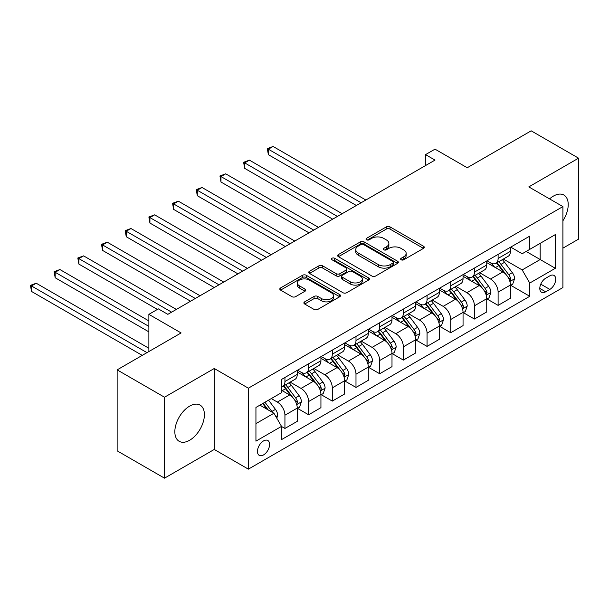 <?xml version="1.0" encoding="UTF-8"?>
<svg xmlns="http://www.w3.org/2000/svg" width="609" height="609" viewBox="0 0 609 609"><rect width="100%" height="100%" fill="white"/><g stroke="black" fill="none" stroke-linecap="round" stroke-linejoin="round"><path stroke-width="0.91" d="M401.148 259.784A1.842 1.066 0 0 0 403.752 259.784L423.514 248.373A2.634 1.515 0 0 0 424.283 247.3A2.634 1.515 0 0 0 423.514 246.226L390.034 226.898A2.634 1.515 0 0 0 386.312 226.898L366.549 238.309A1.842 1.066 0 0 0 366.009 239.063A1.842 1.066 0 0 0 366.549 239.809A1.842 1.066 0 0 0 369.153 239.809L371.711 238.34A8.419 4.857 0 0 1 383.617 238.34L386.403 239.946A8.419 4.857 0 0 1 388.869 243.387A8.419 4.857 0 0 1 386.403 246.82L383.845 248.297A1.842 1.066 0 0 0 383.312 249.051A1.842 1.066 0 0 0 383.845 249.797A1.842 1.066 0 0 0 386.449 249.797L389.006 248.32A8.419 4.857 0 0 1 400.912 248.32L403.706 249.934A8.419 4.857 0 0 1 406.165 253.367A8.419 4.857 0 0 1 403.706 256.808L401.148 258.285A1.842 1.066 0 0 0 400.608 259.038A1.842 1.066 0 0 0 401.148 259.784L401.148 258.285M189.62 440.269A20.904 12.066 120 0 0 203.277 421.847A20.904 12.066 120 0 0 200.072 405.099A20.904 12.066 120 0 0 189.62 406.134A20.904 12.066 120 0 0 175.963 424.549A20.904 12.066 120 0 0 179.168 441.304A20.904 12.066 120 0 0 189.62 440.269M562.914 220.778A20.904 12.066 120 0 0 563.896 195.047A20.904 12.066 120 0 0 553.444 196.083A20.904 12.066 120 0 0 549.592 198.892M263.522 454.931A8.572 4.948 120 0 0 269.125 447.371A8.572 4.948 120 0 0 267.808 440.497A8.572 4.948 120 0 0 263.522 440.924A8.572 4.948 120 0 0 257.919 448.483A8.572 4.948 120 0 0 259.236 455.349A8.572 4.948 120 0 0 263.522 454.931M304.66 301.851A2.634 1.515 0 0 0 303.891 302.924A2.634 1.515 0 0 0 304.66 304.005L314.054 309.425A2.634 1.515 0 0 0 317.776 309.425L339.723 296.75A2.634 1.515 0 0 0 340.492 295.677A2.634 1.515 0 0 0 339.723 294.604L306.243 275.276A2.634 1.515 0 0 0 302.521 275.276L280.574 287.95A2.634 1.515 0 0 0 279.805 289.024A2.634 1.515 0 0 0 280.574 290.097L291.917 296.644A2.634 1.515 0 0 0 295.639 296.644L305.033 291.224A2.634 1.515 0 0 0 305.802 290.15A2.634 1.515 0 0 0 305.033 289.077L299.407 285.827A7.034 4.065 0 0 1 297.344 282.957A7.034 4.065 0 0 1 301.691 279.204A7.034 4.065 0 0 1 309.357 280.079L331.395 292.807A7.034 4.065 0 0 1 333.458 295.677A7.034 4.065 0 0 1 329.111 299.43A7.034 4.065 0 0 1 321.445 298.555L317.776 296.431A2.634 1.515 0 0 0 314.054 296.431L304.66 301.851L304.66 304.005M562.914 248.16L578.55 239.131L578.55 158.173L531.177 130.828L467.225 167.749L435.009 149.152L425.539 154.617L435.009 160.091L167.833 314.343L158.355 308.877L148.878 314.343L148.878 351.545M164.514 397.22L164.514 478.172L214.254 449.457L214.254 368.498L164.514 397.22L117.141 369.869L181.094 332.94L148.878 314.343M214.254 368.498L248.365 388.192L562.914 206.588L562.914 287.547L248.365 469.151L248.365 388.192M578.55 158.173L528.81 186.894L562.914 206.588M371.901 276.029A2.634 1.515 0 0 0 375.616 276.029L397.563 263.354A2.634 1.515 0 0 0 398.339 262.281A2.634 1.515 0 0 0 397.563 261.208L364.083 241.88A2.634 1.515 0 0 0 360.368 241.88L338.421 254.554A2.634 1.515 0 0 0 337.645 255.628A2.634 1.515 0 0 0 338.421 256.701L371.901 276.029M332.735 260.188A1.842 1.066 0 0 1 334.607 260.446L334.607 258.254L368.643 277.91A2.634 1.515 0 0 1 369.412 278.983A2.634 1.515 0 0 1 368.643 280.056L346.696 292.723A2.634 1.515 0 0 1 342.974 292.723L309.494 273.395L309.494 271.249A2.634 1.515 0 0 0 308.725 272.322A2.634 1.515 0 0 0 309.494 273.395M309.494 271.249L318.888 265.828A2.634 1.515 0 0 1 322.61 265.828L336.183 273.669A2.634 1.515 0 0 0 339.906 273.669L346.14 270.069A2.634 1.515 0 0 0 346.909 268.995A2.634 1.515 0 0 0 346.14 267.922L332.004 259.761A1.842 1.066 0 0 1 331.463 259.008A1.842 1.066 0 0 1 332.598 258.026A1.842 1.066 0 0 1 334.607 258.254M164.514 478.172L117.141 450.827L117.141 369.869M549.843 275.839L545.672 278.244A8.305 4.796 120 0 0 540.244 285.568A8.305 4.796 120 0 0 541.523 292.221A8.305 4.796 120 0 0 545.672 291.81L549.843 289.404A8.305 4.796 120 0 0 555.271 282.081A8.305 4.796 120 0 0 554 275.428A8.305 4.796 120 0 0 549.843 275.839M510.715 247.117L522.179 253.74L529.754 249.363L529.754 236.125L281.525 379.437L281.525 392.676L255.94 407.444L255.94 441.144L281.525 426.376L281.525 439.614L529.754 296.294L529.754 283.056L522.179 269.932L503.339 259.053M529.754 249.363L555.339 234.594L555.339 268.287L529.754 283.056M214.254 449.457L248.365 469.151M425.539 154.617L425.539 165.557M526.153 251.441L540.175 259.533L540.175 243.341L555.339 234.594M522.179 269.932L540.175 259.533L555.339 268.287M255.94 423.636L273.943 413.245L259.921 405.152M281.525 426.483L284.936 428.454L284.936 415.216A10.718 6.189 -120 0 0 277.354 402.085L271.294 398.583M284.936 428.454L297.253 421.344L297.253 408.106A10.718 6.189 -120 0 0 289.671 394.975L281.525 390.27M297.535 408.38L308.618 414.775L308.618 401.537A10.718 6.189 -120 0 0 301.044 388.413L290.158 382.125M308.618 414.775L320.935 407.665L320.935 394.426A10.718 6.189 -120 0 0 313.361 381.303L297.253 372M321.225 394.701L332.308 401.103L332.308 387.864A10.718 6.189 -120 0 0 324.726 374.733L313.848 368.453M332.308 401.103L344.625 393.993L344.625 380.754A10.718 6.189 -120 0 0 337.043 367.623L320.935 358.328M344.907 381.028L355.991 387.423L355.991 374.192A10.718 6.189 -120 0 0 348.417 361.061L337.531 354.781M355.991 387.423L368.308 380.313L368.308 367.075A10.718 6.189 -120 0 0 360.734 353.951L344.625 344.648M368.597 367.349L379.681 373.751L379.681 360.513A10.718 6.189 -120 0 0 372.099 347.389L361.221 341.101M379.681 373.751L391.998 366.641L391.998 353.403A10.718 6.189 -120 0 0 384.416 340.271L368.308 330.976M392.28 353.677L403.364 360.079L403.364 346.841A10.718 6.189 -120 0 0 395.789 333.709L384.903 327.429M403.364 360.079L415.681 352.969L415.681 339.731A10.718 6.189 -120 0 0 408.106 326.599L391.998 317.297M415.97 340.005L427.054 346.399L427.054 333.161A10.718 6.189 -120 0 0 419.472 320.037L408.593 313.749M427.054 346.399L439.371 339.289L439.371 326.051A10.718 6.189 -120 0 0 431.789 312.927L415.681 303.625M439.652 326.325L450.736 332.727L450.736 319.489A10.718 6.189 -120 0 0 443.162 306.357L432.276 300.077M450.736 332.727L463.053 325.617L463.053 312.379A10.718 6.189 -120 0 0 455.479 299.247L439.371 289.953M463.342 312.653L474.426 319.047L474.426 305.809A10.718 6.189 -120 0 0 466.844 292.685L455.966 286.405M474.426 319.047L486.743 311.937L486.743 298.699A10.718 6.189 -120 0 0 479.161 285.575L463.053 276.273M487.025 298.973L498.109 305.375L498.109 292.137A10.718 6.189 -120 0 0 490.534 279.013L479.648 272.725M498.109 305.375L510.426 298.265L510.426 285.027A10.718 6.189 -120 0 0 502.851 271.896L486.743 262.601M487.025 260.797L490.534 262.822A10.718 6.189 -120 0 0 495.893 263.347A10.718 6.189 -120 0 0 498.109 258.444L498.109 254.395M463.342 274.469L466.844 276.494A10.718 6.189 -120 0 0 472.203 277.026A10.718 6.189 -120 0 0 474.426 272.116L474.426 268.067M439.652 288.141L443.162 290.166A10.718 6.189 -120 0 0 448.521 290.699A10.718 6.189 -120 0 0 450.736 285.788L450.736 281.746M415.97 301.82L419.472 303.845A10.718 6.189 -120 0 0 424.831 304.371A10.718 6.189 -120 0 0 427.054 299.468L427.054 295.418M392.28 315.492L395.789 317.517A10.718 6.189 -120 0 0 401.148 318.05A10.718 6.189 -120 0 0 403.364 313.14L403.364 309.098M368.597 329.172L372.099 331.197A10.718 6.189 -120 0 0 377.458 331.722A10.718 6.189 -120 0 0 379.681 326.82L379.681 322.77M344.907 342.844L348.417 344.869A10.718 6.189 -120 0 0 353.776 345.402A10.718 6.189 -120 0 0 355.991 340.492L355.991 336.442M321.225 356.516L324.726 358.541A10.718 6.189 -120 0 0 330.086 359.074A10.718 6.189 -120 0 0 332.308 354.172L332.308 350.122M297.535 370.196L301.044 372.221A10.718 6.189 -120 0 0 306.403 372.754A10.718 6.189 -120 0 0 308.618 367.844L308.618 363.794M510.715 285.301L529.754 296.294M495.893 263.347L508.211 256.237A10.718 6.189 -120 0 0 510.426 251.334L510.426 247.284M472.203 277.026L484.52 269.916A10.718 6.189 -120 0 0 486.743 265.006L486.743 260.957M448.521 290.699L460.838 283.588A10.718 6.189 -120 0 0 463.053 278.678L463.053 274.636M424.831 304.371L437.148 297.261A10.718 6.189 -120 0 0 439.371 292.358L439.371 288.308M401.148 318.05L413.465 310.94A10.718 6.189 -120 0 0 415.681 306.03L415.681 301.98M377.458 331.722L389.775 324.612A10.718 6.189 -120 0 0 391.998 319.71L391.998 315.66M353.776 345.402L366.093 338.292A10.718 6.189 -120 0 0 368.308 333.382L368.308 329.332M330.086 359.074L342.403 351.964A10.718 6.189 -120 0 0 344.625 347.054L344.625 343.012M306.403 372.754L318.72 365.636A10.718 6.189 -120 0 0 320.935 360.734L320.935 356.684M281.525 386.86A10.718 6.189 -120 0 0 282.713 386.426L295.03 379.316A10.718 6.189 -120 0 0 297.253 374.406L297.253 370.356M282.713 386.426A10.718 6.189 -120 0 0 284.936 381.516L284.936 377.473M273.943 413.245L281.525 426.376M401.879 260.043L403.706 258.992A8.419 4.857 0 0 0 406.165 255.559L406.165 253.367M388.869 243.387L388.869 245.572A8.419 4.857 0 0 1 386.403 249.005L384.583 250.063M423.476 248.396L390.034 229.091A2.634 1.515 0 0 0 386.312 229.091L367.288 240.075M397.532 263.377L364.083 244.064A2.634 1.515 0 0 0 360.368 244.064L338.452 256.716M392.919 263.035A1.842 1.066 0 0 0 393.452 262.281A1.842 1.066 0 0 0 392.919 261.527L363.527 244.567A1.842 1.066 0 0 0 360.924 244.567L358.229 246.12A8.419 4.857 0 0 0 355.763 249.561A8.419 4.857 0 0 0 358.229 252.994L378.318 264.595A8.419 4.857 0 0 0 390.217 264.595L392.919 263.035L392.919 265.219A1.842 1.066 0 0 0 393.452 264.473L393.452 262.281M355.763 249.561L355.763 251.745A8.419 4.857 0 0 0 358.229 255.179L358.229 252.994M392.919 265.219L390.217 266.78A8.419 4.857 0 0 1 378.318 266.78L358.229 255.179M309.532 273.418L318.888 268.013L318.888 265.828M346.909 268.995L346.909 271.18A2.634 1.515 0 0 1 346.14 272.253L339.906 275.854A2.634 1.515 0 0 1 336.183 275.854L322.61 268.013A2.634 1.515 0 0 0 318.888 268.013M334.607 260.446L368.605 280.071M350.274 281.8A7.034 4.065 0 0 0 357.947 282.683A7.034 4.065 0 0 0 362.286 278.93A7.034 4.065 0 0 0 360.224 276.052L352.459 271.568A2.634 1.515 0 0 0 348.744 271.568L342.509 275.169A2.634 1.515 0 0 0 341.74 276.242A2.634 1.515 0 0 0 342.509 277.316L350.274 281.8L350.274 283.984A7.034 4.065 0 0 0 357.947 284.867A7.034 4.065 0 0 0 362.286 281.114L362.286 278.93M341.74 276.242L341.74 278.427A2.634 1.515 0 0 0 342.509 279.508L342.509 277.316M350.274 283.984L342.509 279.508M333.458 295.677L333.458 297.87A7.034 4.065 0 0 1 329.111 301.622A7.034 4.065 0 0 1 321.445 300.739L317.776 298.616A2.634 1.515 0 0 0 314.054 298.616L304.698 304.02M297.344 282.957L297.344 285.141A7.034 4.065 0 0 0 299.407 288.011L299.407 285.827M304.995 291.247L299.407 288.011M339.685 296.773L306.243 277.468A2.634 1.515 0 0 0 302.521 277.468L280.604 290.112M510.426 285.461L512.702 284.152L514.597 278.678A7.102 4.103 -120 0 0 512.329 272.634L504.587 262.296A20.5 11.837 -120 0 0 502.349 259.617M494.653 267.168A20.5 11.837 -120 0 0 490.451 262.776M509.779 281.114L510.608 280.224L510.761 278.983A7.102 4.103 -120 0 0 508.728 274.712L500.986 264.375A20.5 11.837 -120 0 0 498.748 261.695M496.845 262.799A17.014 9.828 60 0 1 499.639 265.973L506.186 274.72M365.849 200.018L273.091 146.472L268.356 149.205L268.356 154.678L356.372 205.492M496.48 263.012A20.5 11.837 60 0 1 498.71 265.691L503.864 272.558M268.356 154.678L267.313 148.604L361.107 202.759M267.313 148.604L273.091 146.472M486.743 299.141L489.019 297.824L490.907 292.358A7.102 4.103 -120 0 0 488.646 286.306L480.904 275.976A20.5 11.837 -120 0 0 478.666 273.296M470.963 280.84A20.5 11.837 -120 0 0 466.768 276.448M486.096 294.786L487.078 292.663A7.102 4.103 -120 0 0 485.046 288.384L477.304 278.054A20.5 11.837 -120 0 0 475.066 275.375M473.155 276.478A17.014 9.828 60 0 1 475.949 279.653L482.503 288.4M342.159 213.698L249.408 160.144L244.666 162.877L244.666 168.35L332.689 219.164M472.79 276.684A20.5 11.837 60 0 1 475.028 279.364L480.174 286.238M244.666 168.35L243.623 162.276L337.424 216.431M243.623 162.276L249.408 160.144M463.053 312.813L465.329 311.503L467.225 306.03A7.102 4.103 -120 0 0 464.956 299.986L457.214 289.648A20.5 11.837 -120 0 0 454.976 286.968M447.28 294.512A20.5 11.837 -120 0 0 443.078 290.12M462.406 308.466L463.236 307.575L463.388 306.335A7.102 4.103 -120 0 0 461.356 302.064L453.614 291.726A20.5 11.837 -120 0 0 451.376 289.047M449.472 290.15A17.014 9.828 60 0 1 452.266 293.325L458.813 302.072M318.477 227.37L225.718 173.824L220.983 176.557L220.983 182.022L308.999 232.844M449.107 290.364A20.5 11.837 60 0 1 451.338 293.043L456.491 299.91M220.983 182.022L219.94 175.955L313.734 230.111M219.94 175.955L225.718 173.824M439.371 326.493L441.647 325.176L443.535 319.71A7.102 4.103 -120 0 0 441.274 313.658L433.532 303.328A20.5 11.837 -120 0 0 431.294 300.648M423.59 308.192A20.5 11.837 -120 0 0 419.395 303.8M438.724 322.138L439.706 320.007A7.102 4.103 -120 0 0 437.673 315.736L429.931 305.406A20.5 11.837 -120 0 0 427.693 302.726M425.782 303.822A17.014 9.828 60 0 1 428.576 307.005L435.13 315.744M294.786 241.05L202.036 187.496L197.293 190.229L197.293 195.702L285.317 246.516M425.417 304.036A20.5 11.837 60 0 1 427.655 306.715L432.801 313.589M197.293 195.702L196.25 189.627L290.051 243.783M196.25 189.627L202.036 187.496M415.681 340.165L417.957 338.855L419.852 333.382A7.102 4.103 -120 0 0 417.584 327.337L409.842 317A20.5 11.837 -120 0 0 407.604 314.32M399.907 321.864A20.5 11.837 -120 0 0 395.705 317.472M415.034 335.818L415.863 334.927L416.016 333.686A7.102 4.103 -120 0 0 413.983 329.416L406.241 319.078A20.5 11.837 -120 0 0 404.003 316.398M402.1 317.502A17.014 9.828 60 0 1 404.894 320.677L411.44 329.423M271.104 254.722L178.346 201.168L173.611 203.908L173.611 209.374L261.626 260.195M401.734 317.715A20.5 11.837 60 0 1 403.965 320.387L409.119 327.261M173.611 209.374L172.568 203.307L266.361 257.455M172.568 203.307L178.346 201.168M391.998 353.837L394.274 352.527L396.162 347.054A7.102 4.103 -120 0 0 393.901 341.01L386.159 330.672A20.5 11.837 -120 0 0 383.921 327.992M376.217 335.544A20.5 11.837 -120 0 0 372.023 331.151M391.351 349.49L392.333 347.358A7.102 4.103 -120 0 0 390.3 343.088L382.559 332.75A20.5 11.837 -120 0 0 380.32 330.07M378.41 331.174A17.014 9.828 60 0 1 381.204 334.349L387.758 343.095M247.414 268.394L154.663 214.848L149.921 217.58L149.921 223.054L237.944 273.867M378.044 331.387A20.5 11.837 60 0 1 380.282 334.067L385.428 340.933M149.921 223.054L148.878 216.979L242.679 271.134M148.878 216.979L154.663 214.848M368.308 367.516L370.584 366.199L372.48 360.734A7.102 4.103 -120 0 0 370.211 354.682L362.469 344.351A20.5 11.837 -120 0 0 360.231 341.672M352.535 349.216A20.5 11.837 -120 0 0 348.333 344.823M367.661 363.17L368.643 361.038A7.102 4.103 -120 0 0 366.61 356.76L358.868 346.43A20.5 11.837 -120 0 0 356.63 343.75M354.727 344.854A17.014 9.828 60 0 1 357.521 348.028L364.068 356.775M223.731 282.074L130.973 228.52L126.238 231.253L126.238 236.726L214.254 287.539M354.362 345.059A20.5 11.837 60 0 1 356.592 347.739L361.746 354.613M126.238 236.726L125.195 230.651L218.989 284.806M125.195 230.651L130.973 228.52M344.625 381.188L346.902 379.879L348.79 374.406A7.102 4.103 -120 0 0 346.529 368.361L338.787 358.023A20.5 11.837 -120 0 0 336.549 355.344M328.845 362.888A20.5 11.837 -120 0 0 324.65 358.495M343.978 376.842L344.96 374.71A7.102 4.103 -120 0 0 342.928 370.439L335.186 360.102A20.5 11.837 -120 0 0 332.948 357.422M331.037 358.526A17.014 9.828 60 0 1 333.831 361.7L340.385 370.447M200.041 295.746L107.291 242.199L102.548 244.932L102.548 250.398L190.571 301.219M330.672 358.739A20.5 11.837 60 0 1 332.91 361.419L338.056 368.285M102.548 250.398L101.505 244.331L195.306 298.486M101.505 244.331L107.291 242.199M320.935 394.868L323.212 393.551L325.107 388.085A7.102 4.103 -120 0 0 322.839 382.033L315.097 371.703A20.5 11.837 -120 0 0 312.859 369.024M305.162 376.568A20.5 11.837 -120 0 0 300.96 372.175M320.288 390.514L321.118 389.623L321.27 388.382A7.102 4.103 -120 0 0 319.238 384.112L311.496 373.781A20.5 11.837 -120 0 0 309.258 371.102M307.355 372.198A17.014 9.828 60 0 1 310.148 375.38L316.695 384.119M176.359 309.425L83.6 255.871L78.865 258.604L78.865 264.078L157.404 309.425M306.989 372.411A20.5 11.837 60 0 1 309.22 375.091L314.373 381.965M78.865 264.078L77.823 258.003L171.616 312.158M77.823 258.003L83.6 255.871M297.253 408.54L299.529 407.231L301.417 401.757A7.102 4.103 -120 0 0 299.156 395.713L291.414 385.375A20.5 11.837 -120 0 0 289.176 382.696M296.606 404.193L297.588 402.062A7.102 4.103 -120 0 0 295.555 397.791L287.813 387.453A20.5 11.837 -120 0 0 285.575 384.774M283.665 385.878A17.014 9.828 60 0 1 286.458 389.052L293.013 397.799M148.878 320.913L59.918 269.543L55.175 272.284L55.175 277.75L148.878 331.852M283.299 386.091A20.5 11.837 60 0 1 285.537 388.763L290.683 395.637M55.175 277.75L54.132 271.683L148.878 326.378M54.132 271.683L59.918 269.543M276.791 418.17L277.734 415.429A7.102 4.103 -120 0 0 275.466 409.385L268.561 400.166M148.878 348.264L36.228 283.223L31.493 285.956L31.493 291.429L142.247 355.374M272.512 412.415A7.102 4.103 -120 0 0 271.865 411.463L264.961 402.244M263.179 403.272L268.143 409.895M262.685 403.554L266.894 409.172M31.493 291.429L30.45 285.355L146.982 352.634M30.45 285.355L36.228 283.223M277.354 402.085L289.671 394.975M301.044 388.413L313.361 381.303M324.726 374.733L337.043 367.623M348.417 361.061L360.734 353.951M372.099 347.389L384.416 340.271M395.789 333.709L408.106 326.599M419.472 320.037L431.789 312.927M443.162 306.357L455.479 299.247M466.844 292.685L479.161 285.575M490.534 279.013L502.851 271.896M498.109 258.444L510.426 251.334M498.109 292.137L510.426 285.027M474.426 305.809L486.743 298.699M474.426 272.116L486.743 265.006M450.736 319.489L463.053 312.379M450.736 285.788L463.053 278.678M427.054 333.161L439.371 326.051M427.054 299.468L439.371 292.358M403.364 346.841L415.681 339.731M403.364 313.14L415.681 306.03M379.681 360.513L391.998 353.403M379.681 326.82L391.998 319.71M355.991 374.192L368.308 367.075M355.991 340.492L368.308 333.382M332.308 387.864L344.625 380.754M332.308 354.172L344.625 347.054M308.618 401.537L320.935 394.426M308.618 367.844L320.935 360.734M284.936 415.216L297.253 408.106M284.936 381.516L297.253 374.406M540.754 284.159L549.843 289.404M539.802 288.415L545.672 291.81M403.706 258.992L403.706 256.808M383.845 249.797L383.845 248.297M386.403 249.005L386.403 246.82M366.549 239.809L366.549 238.309M386.312 229.091L386.312 226.898M390.034 229.091L390.034 226.898M423.514 248.373L423.514 246.226M338.421 256.701L338.421 254.554M360.368 244.064L360.368 241.88M364.083 244.064L364.083 241.88M397.563 263.354L397.563 261.208M378.318 266.78L378.318 264.595M390.217 266.78L390.217 264.595M322.61 268.013L322.61 265.828M336.183 275.854L336.183 273.669M339.906 275.854L339.906 273.669M346.14 272.253L346.14 270.069M368.643 280.056L368.643 277.91M314.054 298.616L314.054 296.431M317.776 298.616L317.776 296.431M321.445 300.739L321.445 298.555M305.033 291.224L305.033 289.077M280.574 290.097L280.574 287.95M302.521 277.468L302.521 275.276M306.243 277.468L306.243 275.276M339.723 296.75L339.723 294.604M509.9 281.503L514.552 278.815M500.986 264.375L504.587 262.296M495.406 267.602L498.71 265.691M508.728 274.712L512.329 272.634M508.165 277.483L510.761 278.983M486.21 295.182L490.862 292.495M477.304 278.054L480.904 275.976M471.716 281.274L475.028 279.364M485.046 288.384L488.646 286.306M484.482 291.163L487.078 292.663M462.528 308.854L467.179 306.167M453.614 291.726L457.214 289.648M448.034 294.954L451.338 293.043M461.356 302.064L464.956 299.986M460.792 304.835L463.388 306.335M438.838 322.526L443.489 319.847M429.931 305.406L433.532 303.328M424.344 308.626L427.655 306.715M437.673 315.736L441.274 313.658M437.11 318.515L439.706 320.007M415.155 336.206L419.807 333.519M406.241 319.078L409.842 317M400.661 322.298L403.965 320.387M413.983 329.416L417.584 327.337M413.42 332.187L416.016 333.686M391.465 349.878L396.116 347.191M382.559 332.75L386.159 330.672M376.971 335.978L380.282 334.067M390.3 343.088L393.901 341.01M389.737 345.859L392.333 347.358M367.783 363.558L372.434 360.871M358.868 346.43L362.469 344.351M353.289 349.65L356.592 347.739M366.61 356.76L370.211 354.682M366.047 359.538L368.643 361.038M344.093 377.23L348.744 374.543M335.186 360.102L338.787 358.023M329.598 363.329L332.91 361.419M342.928 370.439L346.529 368.361M342.365 373.21L344.96 374.71M320.41 390.902L325.061 388.222M311.496 373.781L315.097 371.703M305.916 377.001L309.22 375.091M319.238 384.112L322.839 382.033M318.674 386.89L321.27 388.382M296.72 404.582L301.371 401.894M287.813 387.453L291.414 385.375M282.226 390.674L285.537 388.763M295.555 397.791L299.156 395.713M294.992 400.562L297.588 402.062M275.885 416.609L277.689 415.566M271.865 411.463L275.466 409.385"/></g></svg>
